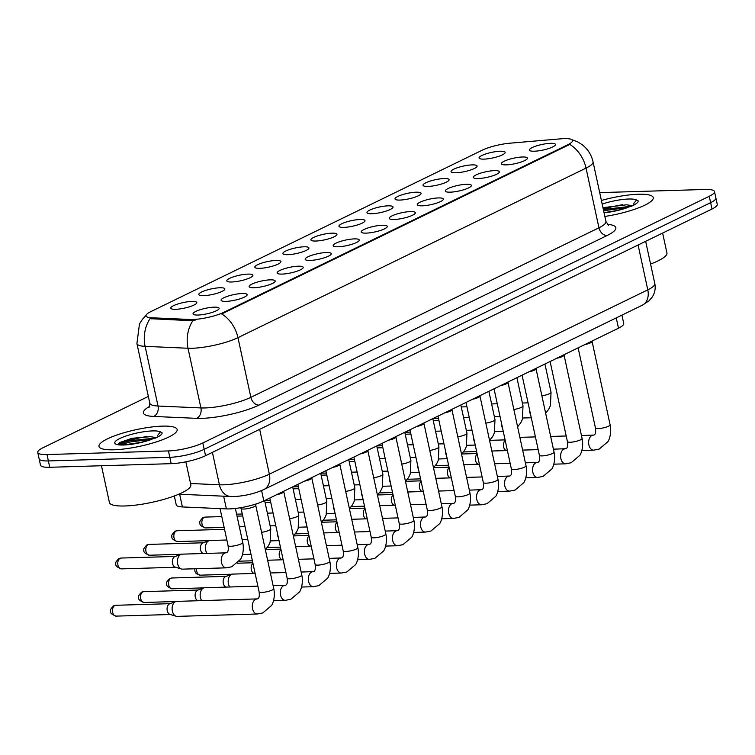 <?xml version="1.0" encoding="UTF-8"?>
<svg xmlns="http://www.w3.org/2000/svg" width="755" height="755" viewBox="0 0 755 755"><rect width="100%" height="100%" fill="white"/><g stroke="black" fill="none" stroke-linecap="round" stroke-linejoin="round"><path stroke-width="1.13" d="M455.992 172.772A13.326 2.841 167.8 0 1 451.499 172.187A13.326 2.841 167.8 0 1 456.898 167.893A13.326 2.841 167.8 0 1 472.177 164.892A13.326 2.841 167.8 0 1 476.933 166.685A13.326 2.841 167.8 0 1 455.992 172.772M427.962 186.428A13.326 2.841 167.8 0 1 423.47 185.834A13.326 2.841 167.8 0 1 428.868 181.54A13.326 2.841 167.8 0 1 444.148 178.539A13.326 2.841 167.8 0 1 448.904 180.341A13.326 2.841 167.8 0 1 427.962 186.428M399.933 200.075A13.326 2.841 167.8 0 1 395.441 199.49A13.326 2.841 167.8 0 1 400.839 195.196A13.326 2.841 167.8 0 1 416.118 192.195A13.326 2.841 167.8 0 1 420.875 193.988A13.326 2.841 167.8 0 1 399.933 200.075M371.904 213.731A13.326 2.841 167.8 0 1 367.411 213.146A13.326 2.841 167.8 0 1 372.81 208.842A13.326 2.841 167.8 0 1 388.089 205.841A13.326 2.841 167.8 0 1 392.845 207.644A13.326 2.841 167.8 0 1 371.904 213.731M343.874 227.387A13.326 2.841 167.8 0 1 339.382 226.793A13.326 2.841 167.8 0 1 344.78 222.498A13.326 2.841 167.8 0 1 360.059 219.497A13.326 2.841 167.8 0 1 364.816 221.3A13.326 2.841 167.8 0 1 343.874 227.387M315.845 241.034A13.326 2.841 167.8 0 1 311.353 240.449A13.326 2.841 167.8 0 1 316.751 236.155A13.326 2.841 167.8 0 1 332.03 233.153A13.326 2.841 167.8 0 1 336.787 234.947A13.326 2.841 167.8 0 1 315.845 241.034M287.815 254.69A13.326 2.841 167.8 0 1 283.323 254.095A13.326 2.841 167.8 0 1 288.721 249.801A13.326 2.841 167.8 0 1 304.001 246.8A13.326 2.841 167.8 0 1 308.757 248.603A13.326 2.841 167.8 0 1 287.815 254.69M259.786 268.336A13.326 2.841 167.8 0 1 255.294 267.751A13.326 2.841 167.8 0 1 260.692 263.457A13.326 2.841 167.8 0 1 275.971 260.456A13.326 2.841 167.8 0 1 280.728 262.249A13.326 2.841 167.8 0 1 259.786 268.336M231.757 281.993A13.326 2.841 167.8 0 1 227.264 281.407A13.326 2.841 167.8 0 1 232.663 277.104A13.326 2.841 167.8 0 1 247.942 274.103A13.326 2.841 167.8 0 1 252.698 275.905A13.326 2.841 167.8 0 1 231.757 281.993M203.727 295.649A13.326 2.841 167.8 0 1 199.235 295.054A13.326 2.841 167.8 0 1 204.633 290.76A13.326 2.841 167.8 0 1 219.922 287.759A13.326 2.841 167.8 0 1 224.669 289.561A13.326 2.841 167.8 0 1 203.727 295.649M175.698 309.295A13.326 2.841 167.8 0 1 171.206 308.71A13.326 2.841 167.8 0 1 176.604 304.416A13.326 2.841 167.8 0 1 191.893 301.415A13.326 2.841 167.8 0 1 196.64 303.208A13.326 2.841 167.8 0 1 175.698 309.295M484.021 159.126A13.326 2.841 167.8 0 1 479.529 158.531A13.326 2.841 167.8 0 1 484.927 154.237A13.326 2.841 167.8 0 1 500.206 151.236A13.326 2.841 167.8 0 1 504.963 153.038A13.326 2.841 167.8 0 1 484.021 159.126M506.312 164.864A13.326 2.841 167.8 0 1 501.82 164.279A13.326 2.841 167.8 0 1 507.218 159.984A13.326 2.841 167.8 0 1 522.498 156.983A13.326 2.841 167.8 0 1 527.245 158.776A13.326 2.841 167.8 0 1 506.312 164.864M478.283 178.52A13.326 2.841 167.8 0 1 473.791 177.925A13.326 2.841 167.8 0 1 479.189 173.631A13.326 2.841 167.8 0 1 494.468 170.63A13.326 2.841 167.8 0 1 499.225 172.433A13.326 2.841 167.8 0 1 478.283 178.52M450.254 192.166A13.326 2.841 167.8 0 1 445.761 191.581A13.326 2.841 167.8 0 1 451.16 187.287A13.326 2.841 167.8 0 1 466.439 184.286A13.326 2.841 167.8 0 1 471.195 186.079A13.326 2.841 167.8 0 1 450.254 192.166M422.224 205.822A13.326 2.841 167.8 0 1 417.732 205.237A13.326 2.841 167.8 0 1 423.13 200.934A13.326 2.841 167.8 0 1 438.41 197.933A13.326 2.841 167.8 0 1 443.166 199.735A13.326 2.841 167.8 0 1 422.224 205.822M394.195 219.478A13.326 2.841 167.8 0 1 389.703 218.884A13.326 2.841 167.8 0 1 395.101 214.59A13.326 2.841 167.8 0 1 410.38 211.589A13.326 2.841 167.8 0 1 415.137 213.391A13.326 2.841 167.8 0 1 394.195 219.478M366.166 233.125A13.326 2.841 167.8 0 1 361.673 232.54A13.326 2.841 167.8 0 1 367.072 228.246A13.326 2.841 167.8 0 1 382.351 225.245A13.326 2.841 167.8 0 1 387.107 227.038A13.326 2.841 167.8 0 1 366.166 233.125M338.136 246.781A13.326 2.841 167.8 0 1 333.644 246.187A13.326 2.841 167.8 0 1 339.042 241.893A13.326 2.841 167.8 0 1 354.322 238.891A13.326 2.841 167.8 0 1 359.078 240.694A13.326 2.841 167.8 0 1 338.136 246.781M310.107 260.428A13.326 2.841 167.8 0 1 305.615 259.843A13.326 2.841 167.8 0 1 311.013 255.549A13.326 2.841 167.8 0 1 326.292 252.548A13.326 2.841 167.8 0 1 331.049 254.341A13.326 2.841 167.8 0 1 310.107 260.428M282.077 274.084A13.326 2.841 167.8 0 1 277.585 273.499A13.326 2.841 167.8 0 1 282.983 269.195A13.326 2.841 167.8 0 1 298.263 266.194A13.326 2.841 167.8 0 1 303.019 267.997A13.326 2.841 167.8 0 1 282.077 274.084M254.048 287.74A13.326 2.841 167.8 0 1 249.556 287.145A13.326 2.841 167.8 0 1 254.954 282.851A13.326 2.841 167.8 0 1 270.233 279.85A13.326 2.841 167.8 0 1 274.99 281.653A13.326 2.841 167.8 0 1 254.048 287.74M226.019 301.387A13.326 2.841 167.8 0 1 221.526 300.801A13.326 2.841 167.8 0 1 226.925 296.507A13.326 2.841 167.8 0 1 242.204 293.506A13.326 2.841 167.8 0 1 246.96 295.299A13.326 2.841 167.8 0 1 226.019 301.387M197.989 315.043A13.326 2.841 167.8 0 1 193.497 314.448A13.326 2.841 167.8 0 1 198.895 310.154A13.326 2.841 167.8 0 1 214.184 307.153A13.326 2.841 167.8 0 1 218.931 308.955A13.326 2.841 167.8 0 1 197.989 315.043M534.332 151.217A13.326 2.841 167.8 0 1 529.85 150.623A13.326 2.841 167.8 0 1 535.248 146.328A13.326 2.841 167.8 0 1 550.527 143.327A13.326 2.841 167.8 0 1 555.274 145.13A13.326 2.841 167.8 0 1 534.332 151.217M561.012 138.807A22.499 4.794 167.8 0 1 564.221 138.618A22.499 4.794 167.8 0 1 572.545 140.515A22.499 4.794 167.8 0 1 567.817 144.752L223.782 312.325A22.499 4.794 167.8 0 1 190.071 319.488L151.576 317.78A22.499 4.794 167.8 0 1 146.036 315.892A22.499 4.794 167.8 0 1 150.764 311.655L482.313 150.16A22.499 4.794 167.8 0 1 510.031 143.186L561.012 138.807M621.941 315.137L623.743 323.489A24.991 5.323 167.8 0 1 618.487 328.198L263.844 500.933A24.991 5.323 167.8 0 1 226.387 508.889L182.389 506.935A24.991 5.323 167.8 0 1 176.236 504.84L174.32 495.969M638.456 194.243A39.987 8.522 -12.2 0 0 601.395 200.471A39.987 8.522 -12.2 0 1 638.456 194.243A39.987 8.522 -12.2 0 1 653.254 197.621A39.987 8.522 -12.2 0 0 638.456 194.243M162.363 426.131A39.987 8.522 -12.2 0 0 120.234 433.889A39.987 8.522 -12.2 0 0 98.99 446.413A39.987 8.522 -12.2 0 0 113.797 449.791A39.987 8.522 -12.2 0 0 155.926 442.034A39.987 8.522 -12.2 0 0 177.17 429.51A39.987 8.522 -12.2 0 0 162.363 426.131A39.987 8.522 -12.2 0 0 120.234 433.889A39.987 8.522 -12.2 0 0 98.99 446.413A39.987 8.522 -12.2 0 0 113.797 449.791A39.987 8.522 -12.2 0 0 155.926 442.034A39.987 8.522 -12.2 0 0 177.17 429.51A39.987 8.522 -12.2 0 0 162.363 426.131M570.931 139.364L577.301 141.666L582.171 144.696C587.815 149.112 591.448 154.822 593.043 161.825A33.324 7.097 167.8 0 1 586.04 168.11A29.162 21.499 -116 0 0 569.789 144.413L221.706 313.957A29.162 21.499 64 0 1 237.957 337.655A33.324 7.097 167.8 0 1 192.147 348.272A33.324 7.097 167.8 0 1 188.014 348.253L145.12 346.356A33.324 7.097 167.8 0 1 136.919 343.553L149.82 403.227A33.324 7.097 -12.2 0 0 158.022 406.03L200.915 407.926A33.324 7.097 -12.2 0 0 205.049 407.945A33.324 7.097 -12.2 0 0 250.858 397.328L598.942 227.784A33.324 7.097 -12.2 0 0 605.944 221.498L608.558 225.283M148.348 396.432L43.007 447.734A24.991 5.323 -12.2 0 0 37.75 452.453L40.506 465.174A24.991 5.323 -12.2 0 0 49.755 467.288L171.196 463.664L169.818 457.303A24.991 5.323 -12.2 0 0 204.18 449.338L710.615 202.661A24.991 5.323 -12.2 0 0 715.872 197.952A24.991 5.323 -12.2 0 1 710.615 202.661L204.18 449.338A24.991 5.323 -12.2 0 1 169.818 457.303L48.377 460.927L169.818 457.303L168.45 450.933A24.991 5.323 -12.2 0 0 202.802 442.968L709.247 196.291A24.991 5.323 -12.2 0 0 714.494 191.581A24.991 5.323 -12.2 0 0 705.245 189.477L599.706 192.619M39.128 458.814A24.991 5.323 -12.2 0 0 48.377 460.927A24.991 5.323 -12.2 0 1 39.128 458.814M195.705 319.988L190.326 320.639L150.047 318.676A29.162 22.14 92.5 0 0 145.12 346.356L158.022 406.03A8.333 6.323 -87.5 0 1 153.652 416.439A41.657 8.871 167.8 0 1 149.698 406.369M604.849 216.449A39.987 8.522 -12.2 0 0 653.254 197.621A39.987 8.522 -12.2 0 1 604.849 216.449M37.75 452.453A24.991 5.323 -12.2 0 0 46.999 454.557L168.45 450.933M171.196 463.664A24.991 5.323 -12.2 0 0 205.549 455.699L711.993 209.022A24.991 5.323 -12.2 0 0 717.25 204.312L714.494 191.581M592.08 341.411A7.503 1.595 167.8 0 1 592.071 341.59A7.503 1.595 167.8 0 1 584.757 344.629M506.369 450.584L506.322 450.565A5.417 3.473 -91.7 0 1 503.604 446.856A5.417 3.473 -91.7 0 1 505.208 440.448M564.051 355.067A7.503 1.595 167.8 0 1 564.042 355.246A7.503 1.595 167.8 0 1 556.728 358.276M478.34 464.231L478.293 464.221A5.417 3.473 -91.7 0 1 475.575 460.503A5.417 3.473 -91.7 0 1 477.179 454.095M536.022 368.714A7.503 1.595 167.8 0 1 536.012 368.893A7.503 1.595 167.8 0 1 528.698 371.932M450.31 477.887L450.263 477.868A5.417 3.473 -91.7 0 1 447.545 474.159A5.417 3.473 -91.7 0 1 449.149 467.751M507.992 382.37A7.503 1.595 167.8 0 1 507.983 382.549A7.503 1.595 167.8 0 1 500.669 385.579M422.281 491.543L422.234 491.524A5.417 3.473 -91.7 0 1 419.516 487.815A5.417 3.473 -91.7 0 1 421.12 481.407M479.963 396.016A7.503 1.595 167.8 0 1 479.953 396.196A7.503 1.595 167.8 0 1 472.639 399.235M394.252 505.189L394.204 505.18A5.417 3.473 -91.7 0 1 391.486 501.462A5.417 3.473 -91.7 0 1 393.091 495.053M650.574 264.014A41.657 8.871 -12.2 0 0 666.929 252.963L662.626 233.069M632.36 205.813A18.837 4.011 -12.2 0 0 630.453 205.398L626.546 204.803L602.952 207.663M604.038 212.684L617.062 210.503L631.859 206.049C636.286 204.029 638.39 202.302 638.173 200.868L636.503 199.981L633.322 204.039M630.453 205.398L632.029 205.973M603.349 209.465L631.237 206.285M603.623 210.73L627.924 207.465M101.472 465.75L109.409 502.462A41.657 8.871 -12.2 0 0 124.82 505.982A41.657 8.871 -12.2 0 0 168.714 497.894A41.657 8.871 -12.2 0 0 190.836 484.852L185.862 461.824M156.276 437.711A18.837 4.011 -12.2 0 0 154.36 437.296L150.462 436.692L131.965 438.296L119.243 442.713L118.667 444.044M119.12 444.412L124.49 444.789L140.977 442.392L155.775 437.938C160.202 435.918 162.306 434.191 162.089 432.766L160.409 431.869L157.238 435.928M154.36 437.296L155.936 437.862M118.695 444.082L130.464 440.59L155.143 438.183M120.649 444.686L130.738 441.854L151.84 439.353M451.934 409.672A7.503 1.595 167.8 0 1 451.924 409.852A7.503 1.595 167.8 0 1 444.61 412.891M366.222 518.845L366.175 518.827A5.417 3.473 -91.7 0 1 363.457 515.118A5.417 3.473 -91.7 0 1 365.061 508.71M423.904 423.329A7.503 1.595 167.8 0 1 423.895 423.508A7.503 1.595 167.8 0 1 416.581 426.537M338.193 532.492L338.146 532.483A5.417 3.473 -91.7 0 1 335.428 528.764A5.417 3.473 -91.7 0 1 337.032 522.356M395.875 436.975A7.503 1.595 167.8 0 1 395.865 437.154A7.503 1.595 167.8 0 1 388.551 440.193M310.173 546.148L310.116 546.139A5.417 3.473 -91.7 0 1 307.398 542.42A5.417 3.473 -91.7 0 1 309.003 536.012M367.845 450.631A7.503 1.595 167.8 0 1 367.836 450.81A7.503 1.595 167.8 0 1 360.522 453.84M282.143 559.804L282.087 559.785A5.417 3.473 -91.7 0 1 279.369 556.076A5.417 3.473 -91.7 0 1 280.973 549.668M339.816 464.278A7.503 1.595 167.8 0 1 339.807 464.457A7.503 1.595 167.8 0 1 332.493 467.496M254.114 573.451L254.057 573.441A5.417 3.473 -91.7 0 1 251.339 569.723A5.417 3.473 -91.7 0 1 252.944 563.315M311.787 477.934A7.503 1.595 167.8 0 1 311.777 478.113A7.503 1.595 167.8 0 1 304.463 481.152M229.756 586.994A7.503 4.804 -91.7 0 1 228.435 583.804A7.503 4.804 -91.7 0 1 231.445 574.423A7.503 4.804 -91.7 0 1 231.766 574.281A7.503 4.804 -91.7 0 1 232.766 574.093L255.133 573.423M226.085 587.107L226.028 587.088A5.417 3.473 -91.7 0 1 223.31 583.379A5.417 3.473 -91.7 0 1 225.481 576.603A5.417 3.473 -91.7 0 1 225.717 576.499L231.766 574.281M283.757 491.59A7.503 1.595 167.8 0 1 283.757 491.769A7.503 1.595 167.8 0 1 276.434 494.799M201.727 600.65A7.503 4.804 -91.7 0 1 200.405 597.46A7.503 4.804 -91.7 0 1 203.416 588.079A7.503 4.804 -91.7 0 1 203.737 587.937A7.503 4.804 -91.7 0 1 204.737 587.739L257.88 586.154M198.055 600.753L197.999 600.744A5.417 3.473 -91.7 0 1 195.281 597.026A5.417 3.473 -91.7 0 1 197.451 590.259A5.417 3.473 -91.7 0 1 197.687 590.155L203.737 587.937M255.728 505.237A7.503 1.595 167.8 0 1 255.728 505.416A7.503 1.595 167.8 0 1 251.387 507.7A7.503 1.595 167.8 0 1 243.846 509.04A7.503 1.595 167.8 0 1 241.156 508.568L240.468 507.738M273.763 588.617C275.669 597.649 272.253 604.915 271.451 605.595L262.806 612.918L257.313 613.994L177.161 616.382A7.503 4.804 -91.7 0 1 176.151 616.25A7.503 4.804 -91.7 0 1 172.376 611.106A7.503 4.804 -91.7 0 1 175.387 601.726A7.503 4.804 -91.7 0 1 175.707 601.593A7.503 4.804 -91.7 0 1 176.708 601.395L257.521 598.885C259.125 598.422 259.654 596.063 259.097 591.788A7.503 1.595 167.8 0 0 261.872 592.42A7.503 1.595 167.8 0 0 271.885 590.174A7.503 1.595 167.8 0 0 273.763 588.617L255.747 505.322M176.151 616.25L169.979 614.4A5.417 3.473 -91.7 0 1 167.251 610.682A5.417 3.473 -91.7 0 1 169.422 603.906A5.417 3.473 -91.7 0 1 169.658 603.811L175.707 601.593M207.002 553.406A7.503 4.804 -91.7 0 1 205.681 550.206A7.503 4.804 -91.7 0 1 208.691 540.835A7.503 4.804 -91.7 0 1 209.012 540.693A7.503 4.804 -91.7 0 1 210.013 540.495L226.849 539.995M203.331 553.509L203.284 553.5A5.417 3.473 -91.7 0 1 200.556 549.782A5.417 3.473 -91.7 0 1 202.727 543.015A5.417 3.473 -91.7 0 1 202.963 542.911L209.012 540.693M177.651 563.862A7.503 4.804 -91.7 0 1 180.662 554.481A7.503 4.804 -91.7 0 1 180.983 554.349A7.503 4.804 -91.7 0 1 181.983 554.151L225.83 552.839A7.503 4.804 -91.7 0 0 224.801 553.047A7.503 4.804 -91.7 0 0 224.509 553.179A7.503 4.804 -91.7 0 0 221.328 561.531A7.503 4.804 -91.7 0 0 226.283 567.835L182.436 569.138A7.503 4.804 -91.7 0 1 181.427 569.006A7.503 4.804 -91.7 0 1 177.651 563.862M181.427 569.006L175.254 567.156A5.417 3.473 -91.7 0 1 172.527 563.438A5.417 3.473 -91.7 0 1 174.698 556.662A5.417 3.473 -91.7 0 1 174.934 556.567L180.983 554.349M223.782 312.325L223.952 313.108M190.071 319.488L190.326 320.639M151.576 317.78L151.821 318.931M567.817 144.752L567.986 145.536M616.259 317.902L618.487 328.198M179.643 494.242L182.389 506.935M223.64 496.195L226.387 508.889M261.598 490.571L263.844 500.933M258.965 405.095A8.333 6.144 64 0 1 250.858 397.328L237.957 337.655L586.04 168.11L598.942 227.784A8.333 6.144 64 0 0 607.058 235.551L258.965 405.095A41.657 8.871 167.8 0 1 201.717 418.364A41.657 8.871 167.8 0 1 196.545 418.345L153.652 416.439M193.035 320.45A29.162 22.14 92.5 0 0 188.014 348.253L200.915 407.926A8.333 6.323 -87.5 0 1 196.545 418.345M607.36 224.31A41.657 8.871 167.8 0 1 607.058 235.551M202.802 442.968L205.549 455.699M709.247 196.291L711.993 209.022M46.999 454.557L49.755 467.288M190.543 483.502L219.412 484.785A33.324 7.097 -12.2 0 0 223.546 484.804A33.324 7.097 -12.2 0 0 269.356 474.178L647.79 289.854A33.324 7.097 -12.2 0 0 654.802 283.569C655.765 288.523 654.859 293.1 652.075 297.291L648.894 300.915L642.307 305.209L263.863 489.542A16.667 12.288 64 0 0 269.356 474.178L259.663 429.35M638.098 245.016L647.79 289.854A16.667 12.288 64 0 1 642.307 305.209M212.41 452.368L219.412 484.785A16.667 12.656 92.5 0 0 230.86 496.507L178.784 494.204M592.099 341.496L610.106 424.791A7.503 1.595 167.8 0 1 608.228 426.349A7.503 1.595 167.8 0 1 598.224 428.595A7.503 1.595 167.8 0 1 595.45 427.962C596.006 432.238 595.478 434.597 593.874 435.059L581.444 435.531M610.106 424.791C612.022 433.823 608.606 441.09 607.794 441.769L599.159 449.093L593.656 450.169A7.503 4.804 -91.7 0 1 588.711 443.864A7.503 4.804 -91.7 0 1 591.882 435.512A7.503 4.804 -91.7 0 1 592.175 435.39A7.503 4.804 -91.7 0 1 593.213 435.173M544.94 364.023L551.046 392.279A7.503 1.595 167.8 0 1 549.178 393.836A7.503 1.595 167.8 0 1 541.882 395.828M530.614 414.674A7.503 4.804 -91.7 0 1 529.566 409.833M564.07 355.152L582.077 438.447A7.503 1.595 167.8 0 1 580.208 439.995A7.503 1.595 167.8 0 1 570.195 442.251A7.503 1.595 167.8 0 1 567.42 441.618C567.977 445.884 567.449 448.253 565.844 448.706L553.415 449.178M582.077 438.447C583.992 447.47 580.576 454.736 579.764 455.416L571.129 462.739L565.627 463.815A7.503 4.804 -91.7 0 1 560.682 457.511A7.503 4.804 -91.7 0 1 563.853 449.159A7.503 4.804 -91.7 0 1 564.145 449.036A7.503 4.804 -91.7 0 1 565.184 448.829M536.041 368.799L554.047 452.094A7.503 1.595 167.8 0 1 552.179 453.651A7.503 1.595 167.8 0 1 542.165 455.897A7.503 1.595 167.8 0 1 539.391 455.265C539.948 459.54 539.419 461.9 537.815 462.362L525.386 462.834M554.047 452.094C555.963 461.126 552.547 468.393 551.735 469.072L543.1 476.396L537.598 477.471A7.503 4.804 -91.7 0 1 532.652 471.167A7.503 4.804 -91.7 0 1 535.823 462.815A7.503 4.804 -91.7 0 1 536.116 462.692A7.503 4.804 -91.7 0 1 537.154 462.485M508.011 382.455L526.018 465.75A7.503 1.595 167.8 0 1 524.149 467.298A7.503 1.595 167.8 0 1 514.136 469.553A7.503 1.595 167.8 0 1 511.362 468.921C511.918 473.187 511.39 475.556 509.785 476.009L497.356 476.481M526.018 465.75C527.934 474.772 524.517 482.049 523.706 482.728L515.07 490.052L509.568 491.127A7.503 4.804 -91.7 0 1 504.623 484.823A7.503 4.804 -91.7 0 1 507.794 476.471A7.503 4.804 -91.7 0 1 508.087 476.339A7.503 4.804 -91.7 0 1 509.125 476.131M479.982 396.101L497.989 479.406A7.503 1.595 167.8 0 1 496.12 480.954A7.503 1.595 167.8 0 1 486.107 483.2A7.503 1.595 167.8 0 1 483.332 482.568C483.889 486.843 483.36 489.212 481.756 489.665L469.327 490.137M497.989 479.406C499.904 488.428 496.488 495.695 495.686 496.375L487.041 503.698L481.539 504.774A7.503 4.804 -91.7 0 1 476.594 498.47A7.503 4.804 -91.7 0 1 479.774 490.118A7.503 4.804 -91.7 0 1 480.057 489.995A7.503 4.804 -91.7 0 1 481.095 489.787M516.911 377.67L523.017 405.935A7.503 1.595 167.8 0 1 521.148 407.492A7.503 1.595 167.8 0 1 513.853 409.484M502.585 428.321A7.503 4.804 -91.7 0 1 501.537 423.48M488.881 391.326L494.987 419.591A7.503 1.595 167.8 0 1 493.119 421.139A7.503 1.595 167.8 0 1 485.824 423.13M474.555 441.977A7.503 4.804 -91.7 0 1 473.508 437.136M460.852 404.982L466.958 433.238A7.503 1.595 167.8 0 1 465.089 434.795A7.503 1.595 167.8 0 1 457.794 436.786M446.526 455.624A7.503 4.804 -91.7 0 1 445.478 450.782M622.686 204.709A33.324 7.097 -12.2 0 0 603.264 209.088M636.503 199.981A23.83 5.077 -12.2 0 0 628.641 199.018A23.83 5.077 -12.2 0 0 602.179 204.086M604.076 212.825A23.83 5.077 -12.2 0 0 627.018 207.757M146.602 436.598A33.324 7.097 -12.2 0 0 118.601 443.912M160.409 431.869A23.83 5.077 -12.2 0 0 152.557 430.916A23.83 5.077 -12.2 0 0 119.8 438.504A23.83 5.077 -12.2 0 0 123.603 445.016A23.83 5.077 -12.2 0 0 150.934 439.646M451.952 409.757L469.959 493.053A7.503 1.595 167.8 0 1 468.091 494.61A7.503 1.595 167.8 0 1 458.077 496.856A7.503 1.595 167.8 0 1 455.303 496.224C455.86 500.499 455.331 502.858 453.727 503.321L441.298 503.793M469.959 493.053C471.875 502.084 468.459 509.351 467.656 510.031L459.012 517.354L453.51 518.43A7.503 4.804 -91.7 0 1 448.564 512.126A7.503 4.804 -91.7 0 1 451.745 503.774A7.503 4.804 -91.7 0 1 452.028 503.651A7.503 4.804 -91.7 0 1 453.066 503.434M423.923 423.413L441.93 506.709A7.503 1.595 167.8 0 1 440.061 508.257A7.503 1.595 167.8 0 1 430.048 510.512A7.503 1.595 167.8 0 1 427.273 509.88C427.83 514.146 427.302 516.514 425.697 516.967L413.268 517.439M441.93 506.709C443.846 515.731 440.429 522.998 439.627 523.677L430.982 531.001L425.48 532.077A7.503 4.804 -91.7 0 1 420.535 525.773A7.503 4.804 -91.7 0 1 423.715 517.42A7.503 4.804 -91.7 0 1 423.999 517.298A7.503 4.804 -91.7 0 1 425.037 517.09M395.894 437.06L413.9 520.355A7.503 1.595 167.8 0 1 412.032 521.913A7.503 1.595 167.8 0 1 402.019 524.159A7.503 1.595 167.8 0 1 399.244 523.526C399.801 527.802 399.272 530.161 397.668 530.623L385.248 531.095M413.9 520.355C415.816 529.387 412.4 536.654 411.598 537.333L402.953 544.657L397.451 545.733A7.503 4.804 -91.7 0 1 392.506 539.429A7.503 4.804 -91.7 0 1 395.686 531.076A7.503 4.804 -91.7 0 1 395.969 530.954A7.503 4.804 -91.7 0 1 397.007 530.746M432.823 418.629L438.929 446.894A7.503 1.595 167.8 0 1 437.06 448.442A7.503 1.595 167.8 0 1 429.765 450.433M418.496 469.28A7.503 4.804 -91.7 0 1 417.449 464.438M404.793 432.285L410.899 460.541A7.503 1.595 167.8 0 1 409.031 462.098A7.503 1.595 167.8 0 1 401.736 464.089M390.467 482.936A7.503 4.804 -91.7 0 1 389.42 478.094M376.764 445.931L382.87 474.197A7.503 1.595 167.8 0 1 381.001 475.754A7.503 1.595 167.8 0 1 373.706 477.745M362.438 496.582A7.503 4.804 -91.7 0 1 361.39 491.741M367.864 450.716L385.871 534.012A7.503 1.595 167.8 0 1 384.002 535.559A7.503 1.595 167.8 0 1 373.989 537.815A7.503 1.595 167.8 0 1 371.215 537.183C371.771 541.448 371.243 543.817 369.639 544.27L357.219 544.742M385.871 534.012C387.787 543.034 384.37 550.31 383.568 550.99L374.924 558.313L369.421 559.389A7.503 4.804 -91.7 0 1 364.476 553.085A7.503 4.804 -91.7 0 1 367.657 544.733A7.503 4.804 -91.7 0 1 367.94 544.6A7.503 4.804 -91.7 0 1 368.978 544.393M339.835 464.363L357.842 547.668A7.503 1.595 167.8 0 1 355.973 549.215A7.503 1.595 167.8 0 1 345.96 551.461A7.503 1.595 167.8 0 1 343.185 550.829C343.742 555.104 343.214 557.473 341.609 557.926L329.189 558.398M357.842 547.668C359.757 556.69 356.341 563.957 355.539 564.636L346.894 571.96L341.402 573.036A7.503 4.804 -91.7 0 1 336.447 566.731A7.503 4.804 -91.7 0 1 339.627 558.379A7.503 4.804 -91.7 0 1 339.91 558.256A7.503 4.804 -91.7 0 1 340.949 558.049M231.974 574.215L200.207 575.168A5.417 3.473 -91.7 0 1 196.611 568.713M170.894 578.236A5.417 3.473 -91.7 0 1 171.847 577.99L169.639 578.538A5.417 3.992 64 0 1 170.894 578.236A5.417 3.473 -91.7 0 0 168.601 584.266A5.417 3.473 -91.7 0 0 172.178 588.815L203.944 587.871M311.806 478.019L329.812 561.314A7.503 1.595 167.8 0 1 327.944 562.871A7.503 1.595 167.8 0 1 317.93 565.117A7.503 1.595 167.8 0 1 315.156 564.485C315.713 568.76 315.184 571.12 313.58 571.582L301.16 572.054M329.812 561.314C331.728 570.346 328.312 577.613 327.51 578.292L318.865 585.616L313.372 586.692A7.503 4.804 -91.7 0 1 308.418 580.387A7.503 4.804 -91.7 0 1 311.598 572.035A7.503 4.804 -91.7 0 1 311.881 571.913A7.503 4.804 -91.7 0 1 312.919 571.695M142.865 591.882A5.417 3.473 -91.7 0 1 143.818 591.646L141.61 592.184A5.417 3.992 64 0 1 142.865 591.882A5.417 3.473 -91.7 0 0 140.572 597.913A5.417 3.473 -91.7 0 0 144.148 602.471L175.915 601.518M283.776 491.675L301.783 574.97A7.503 1.595 167.8 0 1 299.914 576.518A7.503 1.595 167.8 0 1 289.901 578.774A7.503 1.595 167.8 0 1 287.127 578.141C287.683 582.407 287.155 584.776 285.55 585.229L273.131 585.701M301.783 574.97C303.699 583.992 300.282 591.259 299.48 591.939L290.835 599.262L285.343 600.338A7.503 4.804 -91.7 0 1 280.388 594.043A7.503 4.804 -91.7 0 1 283.569 585.682A7.503 4.804 -91.7 0 1 283.852 585.559A7.503 4.804 -91.7 0 1 284.89 585.351M114.836 605.538A5.417 3.473 -91.7 0 1 115.789 605.293L113.58 605.84A5.417 3.992 64 0 1 114.836 605.538A5.417 3.473 -91.7 0 0 112.542 611.569A5.417 3.473 -91.7 0 0 116.119 616.118L170.337 614.504M257.313 613.994A7.503 4.804 -91.7 0 1 252.359 607.69A7.503 4.804 -91.7 0 1 255.539 599.338A7.503 4.804 -91.7 0 1 255.832 599.215A7.503 4.804 -91.7 0 1 256.86 599.008M348.734 459.587L354.841 487.853A7.503 1.595 167.8 0 1 352.972 489.4A7.503 1.595 167.8 0 1 345.677 491.392M334.408 510.238A7.503 4.804 -91.7 0 1 333.361 505.397M204.199 517.335A5.417 3.473 -91.7 0 1 205.152 517.09L202.944 517.637A5.417 3.992 64 0 1 204.199 517.335A5.417 3.473 -91.7 0 0 201.906 523.366A5.417 3.473 -91.7 0 0 205.483 527.924L224.122 527.367M320.705 473.243L326.811 501.499A7.503 1.595 167.8 0 1 324.943 503.056A7.503 1.595 167.8 0 1 317.647 505.048M306.379 523.885A7.503 4.804 -91.7 0 1 305.331 519.044M176.17 530.991A5.417 3.473 -91.7 0 1 177.123 530.746L174.915 531.293A5.417 3.992 64 0 1 176.17 530.991A5.417 3.473 -91.7 0 0 173.876 537.022A5.417 3.473 -91.7 0 0 177.453 541.571L209.22 540.627M292.676 486.89L298.791 515.155A7.503 1.595 167.8 0 1 296.913 516.703A7.503 1.595 167.8 0 1 289.618 518.694M278.35 537.541A7.503 4.804 -91.7 0 1 277.302 532.7M148.14 544.638A5.417 3.473 -91.7 0 1 149.094 544.402L146.885 544.94A5.417 3.992 64 0 1 148.14 544.638A5.417 3.473 -91.7 0 0 145.847 550.669A5.417 3.473 -91.7 0 0 149.424 555.227L181.191 554.274M264.646 500.546L270.762 528.802A7.503 1.595 167.8 0 1 268.884 530.359A7.503 1.595 167.8 0 1 261.589 532.351M250.32 551.197A7.503 4.804 -91.7 0 1 249.273 546.356M120.111 558.294A5.417 3.473 -91.7 0 1 121.074 558.049L118.856 558.596A5.417 3.992 64 0 1 120.111 558.294A5.417 3.473 -91.7 0 0 117.818 564.325A5.417 3.473 -91.7 0 0 121.395 568.874L175.613 567.26M235.381 508.455L242.732 542.458A7.503 1.595 167.8 0 1 240.854 544.015A7.503 1.595 167.8 0 1 230.851 546.261A7.503 1.595 167.8 0 1 228.067 545.629L220.064 508.606M146.045 315.42L142.45 319.289L139.467 323.989L136.919 343.553M593.043 161.825L605.944 221.498M149.82 403.227L148.999 407.747M263.863 489.542C254.643 493.657 244.743 495.988 234.163 496.526L230.86 496.507M654.802 283.569L645.667 241.336M592.071 341.59L592.231 340.986M593.656 450.169L581.86 450.518M463.466 451.962L476.632 451.575M578.132 347.857L595.45 427.962M566.203 435.984L550.659 436.447M535.418 436.9L519.884 437.362M489.665 440.344L505.086 439.891M545.629 413.136L548.734 409.257L550.423 405.652L551.046 392.279M531.284 417.76L522.8 418.006M432.87 418.61L438.485 418.44M528.056 402.849L522.385 403.019M497.271 403.765L491.609 403.934M461.267 406.926L466.939 406.756M564.042 355.246L564.202 354.633M565.627 463.815L553.83 464.174M435.437 465.618L448.602 465.222M550.102 361.503L567.42 441.618M538.173 449.631L522.639 450.093M507.388 450.556L491.854 451.018M461.635 454L477.056 453.538M536.012 368.893L536.173 368.289M537.598 477.471L525.801 477.821M407.407 479.274L420.573 478.878M522.073 375.159L539.391 455.265M510.144 463.287L494.61 463.749M479.359 464.202L463.825 464.665M433.606 467.656L449.027 467.194M507.983 382.549L508.143 381.945M509.568 491.127L497.772 491.477M379.378 492.921L392.543 492.534M494.044 388.816L511.362 468.921M482.115 476.943L466.581 477.405M451.33 477.858L435.795 478.321M405.577 481.303L420.997 480.85M479.953 396.196L480.114 395.592M481.539 504.774L469.742 505.123M351.349 506.577L364.514 506.18M466.014 402.462L483.332 482.568M454.085 490.59L438.551 491.052M423.3 491.505L407.766 491.977M377.547 494.959L392.968 494.497M517.6 426.792L520.705 422.913L522.394 419.299L523.017 405.935M503.255 431.407L494.77 431.662M404.84 432.256L410.456 432.096M500.027 416.505L494.355 416.675M469.242 417.421L463.579 417.591M433.238 420.573L438.91 420.412M489.57 440.439L492.685 436.56L494.365 432.955L494.987 419.591M475.225 445.063L466.741 445.318M376.811 445.912L382.426 445.743M471.998 430.152L466.326 430.322M441.213 431.067L435.55 431.237M405.209 434.229L410.88 434.059M461.541 454.095L464.655 450.216L466.335 446.611L466.958 433.238M447.196 458.71L438.712 458.964M348.782 459.568L354.397 459.399M443.968 443.808L438.296 443.978M413.193 444.723L407.521 444.893M377.189 447.885L382.851 447.715M451.924 409.852L452.094 409.248M453.51 518.43L441.713 518.779M323.319 520.223L336.485 519.836M437.985 416.118L455.303 496.224M426.056 504.246L410.522 504.708M395.271 505.161L379.737 505.623M349.518 508.606L364.939 508.153M423.895 423.508L424.065 422.894M425.48 532.077L413.683 532.435M295.29 533.879L308.455 533.483M409.956 429.765L427.273 509.88M398.027 517.892L382.492 518.355M367.241 518.817L351.707 519.28M321.488 522.262L336.909 521.799M395.865 437.154L396.035 436.55M397.451 545.733L385.654 546.082M267.261 547.535L280.426 547.139M381.926 443.421L399.244 523.526M369.997 531.548L354.463 532.011M339.212 532.464L323.678 532.926M293.459 535.918L308.88 535.455M433.512 467.741L436.626 463.863L438.306 460.257L438.929 446.894M419.167 472.366L410.682 472.621M320.752 473.215L326.368 473.045M415.939 457.454L410.267 457.624M385.163 458.379L379.491 458.549M349.159 461.531L354.822 461.362M405.482 481.397L408.597 477.519L410.276 473.913L410.899 460.541M391.137 486.022L382.653 486.267M292.723 486.871L298.338 486.701M387.91 471.111L382.247 471.28M357.134 472.026L351.462 472.196M321.13 475.188L326.792 475.018M377.453 495.053L380.567 491.175L382.247 487.56L382.87 474.197M363.108 499.668L354.623 499.923M264.694 500.518L270.309 500.357M359.88 484.767L354.218 484.937M329.105 485.682L323.433 485.852M293.1 488.834L298.763 488.674M367.836 450.81L368.006 450.207M369.421 559.389L357.625 559.738M239.231 561.182L252.397 560.795M353.897 457.077L371.215 537.183M341.968 545.204L326.434 545.667M311.192 546.12L295.649 546.582M265.43 549.565L280.851 549.111M339.807 464.457L339.976 463.853M341.402 573.036L329.595 573.385M325.867 470.724L343.185 550.829M313.938 558.851L298.404 559.313M283.163 559.766L267.619 560.238M237.4 563.221L252.821 562.758M200.207 575.168L196.243 573.621L194.988 571.695L194.714 568.77M311.777 478.113L311.947 477.509M313.372 586.692L301.566 587.041M297.838 484.38L315.156 564.485M285.909 572.507L270.375 572.97M171.847 577.99L226.075 576.376M172.178 588.815C168.016 587.333 166.166 585.691 166.619 583.917C165.855 583.134 166.855 581.341 169.639 578.538M283.757 491.769L283.918 491.156M285.343 600.338L273.536 600.697M269.809 498.026L287.127 578.141M143.818 591.646L198.046 590.023M144.148 602.471C139.986 600.98 138.137 599.347 138.59 597.564C137.825 596.79 138.835 594.997 141.61 592.184M255.728 505.416L256.115 503.962M241.09 508.492L259.097 591.788M115.789 605.293L170.017 603.679M116.119 616.118C111.957 614.636 110.107 613.003 110.56 611.22C109.796 610.436 110.806 608.643 113.58 605.84M349.423 508.7L352.538 504.821L354.218 501.216L354.841 487.853M335.078 513.324L326.594 513.579M236.617 514.174L242.28 514.004M331.851 498.413L326.188 498.583M301.075 499.329L295.403 499.499M265.071 502.49L270.734 502.32M321.394 522.356L324.508 518.477L326.188 514.872L326.811 501.499M307.049 526.971L298.565 527.226M303.821 512.069L298.159 512.239M273.046 512.985L267.374 513.155M205.152 517.09L221.791 516.599M237.042 516.146L242.714 515.976M205.483 527.924C201.321 526.433 199.471 524.801 199.924 523.017C199.16 522.243 200.16 520.45 202.944 517.637M293.365 536.003L296.479 532.124L298.159 528.519L298.791 515.155M279.02 540.627L270.535 540.882M275.801 525.716L270.13 525.886M245.016 526.641L239.344 526.811M177.123 530.746L224.546 529.331M177.453 541.571C173.291 540.089 171.442 538.447 171.895 536.673C171.13 535.89 172.14 534.096 174.915 531.293M265.335 549.659L268.45 545.78L270.13 542.175L270.762 528.802M250.99 554.283L242.506 554.529M247.772 539.372L242.1 539.542M149.094 544.402L203.321 542.779M149.424 555.227C145.262 553.736 143.412 552.103 143.865 550.319C143.101 549.546 144.111 547.752 146.885 544.94M228.067 545.629C228.623 549.904 228.104 552.264 226.491 552.726L225.83 552.839M226.283 567.835L231.776 566.76L240.42 559.436C241.222 558.757 244.639 551.49 242.732 542.458M121.074 558.049L175.292 556.435M121.395 568.874C117.233 567.392 115.383 565.759 115.836 563.976C115.071 563.192 116.081 561.399 118.856 558.596"/></g></svg>
